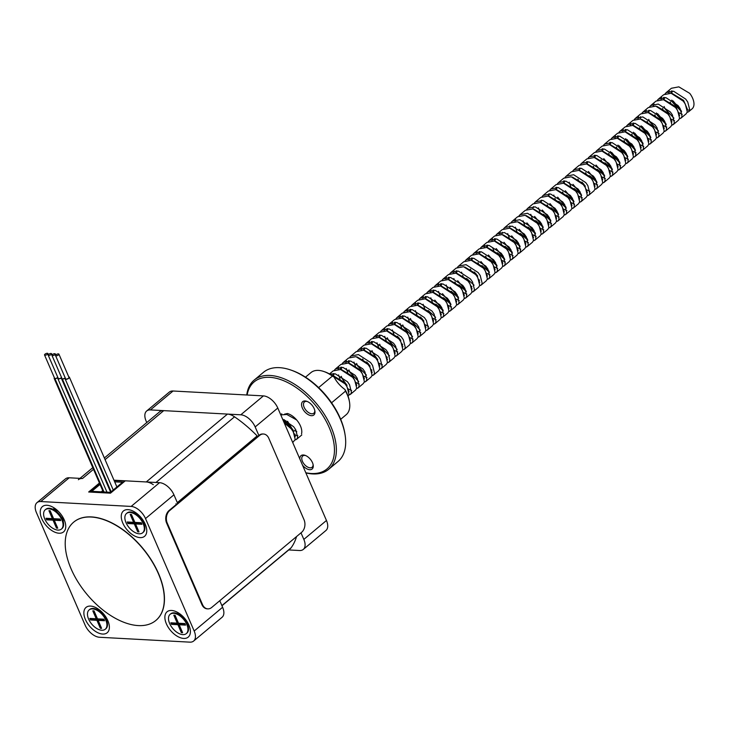 <?xml version="1.0" encoding="UTF-8"?>
<svg xmlns="http://www.w3.org/2000/svg" width="729" height="729" viewBox="0 0 729 729"><rect width="100%" height="100%" fill="white"/><g stroke="black" fill="none" stroke-linecap="round" stroke-linejoin="round"><path stroke-width="1.09" d="M257.692 436.471A15.099 8.511 -129.9 0 0 257.164 435.915A95.189 53.636 -129.9 0 0 234.528 416.815A15.099 8.511 -129.9 0 0 227.475 414.081L163.733 410.637A15.099 8.511 -129.9 0 0 159.587 411.839L104.365 457.985M221.953 605.753L290.352 548.591A15.099 8.511 -129.9 0 0 291.172 547.716A95.189 53.636 -129.9 0 0 296.566 536.544M176.464 504.34A15.099 8.511 -129.9 0 0 175.935 503.794M153.3 484.685A15.099 8.511 -129.9 0 0 146.247 481.951L113.979 480.211M36.997 502.636A13.733 7.737 50.1 0 1 40.76 501.543L131.129 506.427A13.733 7.737 50.1 0 1 145.508 518.565L194.178 631.022A13.733 7.737 50.1 0 1 193.632 641.046A13.733 7.737 50.1 0 1 189.859 642.149L99.499 637.264A13.733 7.737 50.1 0 1 85.111 625.127L36.45 512.669A13.733 7.737 50.1 0 1 36.997 502.636L65.428 478.889A13.733 7.737 50.1 0 1 69.191 477.787L82.505 478.506A15.099 8.511 -129.9 0 0 78.358 479.718M55.942 354.823A1.832 0.702 -23.4 0 0 55.559 355.579A1.832 0.702 -23.4 0 0 56.78 355.743A1.832 0.702 -23.4 0 0 58.53 354.877A1.832 0.702 -23.4 0 0 58.912 354.121A1.832 0.702 -23.4 0 0 57.691 353.957A1.832 0.702 -23.4 0 0 55.942 354.823M55.559 355.579L65.628 378.843A1.832 0.702 -23.4 0 0 66.849 379.007A1.832 0.702 -23.4 0 0 68.599 378.141A1.832 0.702 -23.4 0 0 68.982 377.385L58.912 354.121M65.419 378.36A2.287 0.875 -23.4 0 0 65.2 379.025A2.287 0.875 -23.4 0 0 66.731 379.235A2.287 0.875 -23.4 0 0 68.918 378.151A2.287 0.875 -23.4 0 0 69.401 377.203A2.287 0.875 -23.4 0 0 68.772 376.902M52.342 354.622A1.832 0.702 -23.4 0 0 51.959 355.378A1.832 0.702 -23.4 0 0 53.181 355.542A1.832 0.702 -23.4 0 0 54.93 354.686A1.832 0.702 -23.4 0 0 55.313 353.929A1.832 0.702 -23.4 0 0 54.092 353.765A1.832 0.702 -23.4 0 0 52.342 354.622M51.959 355.378L62.029 378.652A1.832 0.702 -23.4 0 0 63.25 378.816A1.832 0.702 -23.4 0 0 64.999 377.95A1.832 0.702 -23.4 0 0 65.163 377.786M65.236 377.959A2.178 0.838 156.6 0 1 62.384 379.071L111.081 491.82M111.154 491.765L62.384 379.071M61.819 378.169A2.287 0.875 -23.4 0 0 61.61 378.834A2.287 0.875 -23.4 0 0 62.32 379.135M48.597 354.422A1.832 0.702 -23.4 0 0 48.205 355.178A1.832 0.702 -23.4 0 0 49.426 355.342A1.832 0.702 -23.4 0 0 51.176 354.476A1.832 0.702 -23.4 0 0 51.568 353.729A1.832 0.702 -23.4 0 0 50.347 353.556A1.832 0.702 -23.4 0 0 48.597 354.422M48.205 355.178L58.274 378.442A1.832 0.702 -23.4 0 0 59.496 378.615A1.832 0.702 -23.4 0 0 61.245 377.75A1.832 0.702 -23.4 0 0 61.509 377.467M58.065 377.959A2.287 0.875 -23.4 0 0 57.855 378.624A2.287 0.875 -23.4 0 0 59.386 378.834A2.287 0.875 -23.4 0 0 61.573 377.759A2.287 0.875 -23.4 0 0 61.619 377.713M44.916 354.221A1.832 0.702 -23.4 0 0 44.533 354.977A1.832 0.702 -23.4 0 0 45.754 355.141A1.832 0.702 -23.4 0 0 47.503 354.285A1.832 0.702 -23.4 0 0 47.886 353.529A1.832 0.702 -23.4 0 0 46.665 353.365A1.832 0.702 -23.4 0 0 44.916 354.221M44.533 354.977L54.602 378.251A1.832 0.702 -23.4 0 0 55.823 378.415A1.832 0.702 -23.4 0 0 57.573 377.549A1.832 0.702 -23.4 0 0 57.791 377.321M104.001 491.993L54.957 378.67L103.901 491.993M57.864 377.504A2.178 0.838 156.6 0 1 54.957 378.67M54.393 377.759A2.287 0.875 -23.4 0 0 54.174 378.433A2.287 0.875 -23.4 0 0 54.894 378.734M288.739 549.939L299.519 550.523A13.733 7.737 -129.9 0 0 303.291 549.42L325.918 530.512A13.733 7.737 -129.9 0 0 326.464 520.488L277.795 408.03A13.733 7.737 -129.9 0 0 263.415 395.893L173.046 391.008A13.733 7.737 -129.9 0 0 169.283 392.111L146.657 411.01A13.733 7.737 -129.9 0 0 146.11 421.043L146.766 422.556M258.868 435.486L255.168 426.939A13.733 7.737 -129.9 0 0 240.789 414.801L150.42 409.917A13.733 7.737 -129.9 0 0 146.657 411.01M303.291 549.42A13.733 7.737 -129.9 0 0 303.838 539.396L300.995 532.835M166.394 623.842A16.503 9.304 50.1 0 1 177.275 612.223A16.503 9.304 50.1 0 1 188.875 625.054A16.503 9.304 50.1 0 1 189.604 626.976A16.503 9.304 50.1 0 1 182.897 638.358A16.503 9.304 50.1 0 1 166.394 623.842M180.163 614.073A7.782 4.383 -129.9 0 0 178.641 614.009M85.384 619.459A16.503 9.304 50.1 0 1 96.255 607.84A16.503 9.304 50.1 0 1 107.856 620.68A16.503 9.304 50.1 0 1 108.585 622.593A16.503 9.304 50.1 0 1 101.878 633.984A16.503 9.304 50.1 0 1 85.384 619.459M99.144 609.699A7.782 4.383 -129.9 0 0 97.622 609.635M41.753 518.638A16.503 9.304 50.1 0 1 52.625 507.019A16.503 9.304 50.1 0 1 64.225 519.85A16.503 9.304 50.1 0 1 64.954 521.773A16.503 9.304 50.1 0 1 58.256 533.154A16.503 9.304 50.1 0 1 41.753 518.638M55.513 508.869A7.782 4.383 -129.9 0 0 52.925 509.188M122.773 523.012A16.503 9.304 50.1 0 1 133.644 511.394A16.503 9.304 50.1 0 1 145.244 524.233A16.503 9.304 50.1 0 1 145.973 526.147A16.503 9.304 50.1 0 1 139.266 537.537A16.503 9.304 50.1 0 1 122.773 523.012M136.533 513.252A7.782 4.383 -129.9 0 0 135.011 513.189M177.639 503.356L173.939 494.809A13.733 7.737 50.1 0 0 159.56 482.671L125.279 480.821L110.489 493.178L88.674 492.002L99.436 483.008M219.766 600.714L222.609 607.266A13.733 7.737 50.1 0 1 222.063 617.29L193.632 641.046M107.063 620.935A7.782 4.383 -129.9 0 0 107.272 619.431M188.082 625.318A7.782 4.383 -129.9 0 0 188.292 623.805M144.451 524.488A7.782 4.383 -129.9 0 0 144.661 522.985M63.177 520.679A7.782 4.383 -129.9 0 0 63.642 518.601M91.134 492.13L92.073 491.346L110.462 492.339L122.527 482.261L114.681 481.833M101.258 491.847L102.725 490.617M100.046 484.421L90.824 492.121M114.143 480.593L124.859 481.176M89.266 492.029L99.6 483.4M126.819 513.252A12.584 7.09 50.1 0 1 127.101 512.997A12.584 7.09 50.1 0 1 130.555 511.986A12.584 7.09 50.1 0 1 132.979 512.487A12.584 7.09 50.1 0 1 144.779 526.611A12.584 7.09 50.1 0 1 143.239 532.307A12.584 7.09 50.1 0 1 142.939 532.534M139.203 533.801A12.584 7.09 50.1 0 1 127.375 525.245A12.584 7.09 50.1 0 1 126.518 513.48A12.584 7.09 50.1 0 1 129.972 512.469A12.584 7.09 50.1 0 1 141.8 521.035A12.584 7.09 50.1 0 1 142.656 532.79A12.584 7.09 50.1 0 1 139.203 533.801M128.45 522.046L128.787 522.802L135.175 523.149L138.647 531.104M135.548 523.951L141.936 524.288L141.262 522.739L134.874 522.392L131.439 514.446L130.19 514.382L133.626 522.329L127.238 521.982L127.912 523.531L134.3 523.878L137.745 531.824L138.984 531.897L135.548 523.951L136.414 523.222L141.59 523.495M131.402 514.446L134.5 521.6L133.626 522.329M128.787 522.802L127.912 523.531M135.175 523.149L134.3 523.878M138.61 531.104L137.745 531.824M170.449 614.073A12.584 7.09 50.1 0 1 170.732 613.818A12.584 7.09 50.1 0 1 174.185 612.816A12.584 7.09 50.1 0 1 176.609 613.317A12.584 7.09 50.1 0 1 188.41 627.432A12.584 7.09 50.1 0 1 186.87 633.136A12.584 7.09 50.1 0 1 186.569 633.364M182.833 634.622A12.584 7.09 50.1 0 1 171.005 626.065A12.584 7.09 50.1 0 1 170.149 614.301A12.584 7.09 50.1 0 1 173.602 613.299A12.584 7.09 50.1 0 1 185.43 621.855A12.584 7.09 50.1 0 1 186.287 633.619A12.584 7.09 50.1 0 1 182.833 634.622M172.08 622.876L172.409 623.632L178.796 623.978L182.277 631.925M179.179 624.771L185.567 625.117L184.893 623.559L178.505 623.222L175.069 615.267L173.821 615.203L177.256 623.149L170.868 622.803L171.543 624.361L177.931 624.698L181.366 632.654L182.614 632.717L179.179 624.771L180.045 624.042L185.221 624.325M175.033 615.267L178.131 622.42L177.256 623.149M172.409 623.632L171.543 624.361M178.796 623.978L177.931 624.698M182.241 631.925L181.366 632.654M45.562 509.544A12.584 7.09 50.1 0 1 45.836 509.289A12.584 7.09 50.1 0 1 49.29 508.277A12.584 7.09 50.1 0 1 51.723 508.778A12.584 7.09 50.1 0 1 63.523 522.903A12.584 7.09 50.1 0 1 61.974 528.598A12.584 7.09 50.1 0 1 61.673 528.826M57.946 530.092A12.584 7.09 50.1 0 1 46.109 521.527A12.584 7.09 50.1 0 1 45.262 509.771A12.584 7.09 50.1 0 1 48.715 508.76A12.584 7.09 50.1 0 1 60.543 517.326A12.584 7.09 50.1 0 1 61.4 529.081A12.584 7.09 50.1 0 1 57.946 530.092M47.194 518.337L47.522 519.094L53.91 519.44L57.381 527.395L56.479 528.115L57.728 528.188L54.283 520.233L60.671 520.579L60.006 519.03L53.618 518.684L50.173 510.737L53.235 517.891L52.37 518.62L45.982 518.273L46.656 519.823L53.044 520.169L56.479 528.115M54.283 520.233L55.158 519.504L60.334 519.786M47.522 519.094L46.656 519.823M53.91 519.44L53.044 520.169M50.173 510.737L48.925 510.664L52.37 518.62M51.723 508.778L56.525 510.428A6.634 3.736 50.1 0 1 58.457 511.448M62.257 516.178A6.634 3.736 50.1 0 1 62.749 517.882L63.523 522.903M89.43 609.699A12.584 7.09 50.1 0 1 89.713 609.444A12.584 7.09 50.1 0 1 93.166 608.433A12.584 7.09 50.1 0 1 95.59 608.934A12.584 7.09 50.1 0 1 107.391 623.058A12.584 7.09 50.1 0 1 105.851 628.753A12.584 7.09 50.1 0 1 105.55 628.981M101.814 630.248A12.584 7.09 50.1 0 1 89.986 621.691A12.584 7.09 50.1 0 1 89.129 609.927A12.584 7.09 50.1 0 1 92.583 608.915A12.584 7.09 50.1 0 1 104.411 617.481A12.584 7.09 50.1 0 1 105.268 629.236A12.584 7.09 50.1 0 1 101.814 630.248M91.07 618.493L91.398 619.249L97.786 619.595L101.258 627.551L100.356 628.27L101.595 628.343L98.16 620.388L104.548 620.734L103.873 619.185L97.486 618.839L94.05 610.893L92.802 610.829L96.237 618.775L89.849 618.429L90.524 619.978L96.911 620.324L100.356 628.27M98.16 620.388L99.026 619.668L104.201 619.942M94.014 610.893L97.112 618.046L96.237 618.775M91.398 619.249L90.524 619.978M97.786 619.595L96.911 620.324M284.219 422.875L291.181 428.752L293.249 431.696L295.227 439.496L292.73 442.539M295.063 440.015L296.557 439.332L297.678 437.446L295.701 429.645L293.632 426.711L282.588 419.093M280.783 414.938L286.779 414.455L296.676 419.968M281.768 413.826L280.756 414.874M332.424 375.818L344.999 383.791L347.059 386.734L349.045 394.535L348.116 396.239M348.872 395.054L350.376 394.371L351.487 392.484L349.51 384.684L347.451 381.741L335.349 373.868L329.827 374.15M330.802 374.733L331.112 373.777M329.481 373.959L333.135 370.906L340.589 369.485L352.69 377.367L354.75 380.31L356.727 388.11L355.615 389.997L350.376 394.371M356.563 388.63L358.057 387.946L359.178 386.06L357.201 378.26L355.132 375.317L343.04 367.443L335.586 368.856L334.483 370.031M333.053 373.594L332.889 375.909M340.088 379.208L338.566 374.916M338.292 369.22L338.803 367.352M335.586 368.856L340.826 364.482L348.28 363.06L360.372 370.943L362.441 373.886L364.418 381.686L363.297 383.572L358.057 387.946M364.254 382.206L365.748 381.522L366.869 379.636L364.883 371.836L362.823 368.892L350.731 361.019L343.268 362.431L342.174 363.607M340.744 367.179L340.58 369.485L341.363 367.197M347.779 372.783L346.257 368.491M345.983 362.796L346.485 360.928M343.268 362.431L348.508 358.057L355.962 356.645L368.063 364.518L370.122 367.462L372.109 375.262L370.988 377.148L365.748 381.522M371.936 375.781L373.439 375.098L374.551 373.212L372.574 365.411L370.514 362.468L358.413 354.595L350.959 356.016L349.865 357.183M348.426 360.755L348.262 363.06M355.46 366.359L353.939 362.067M350.959 356.016L356.199 351.633L363.653 350.221L375.745 358.094L377.813 361.037L379.791 368.838L378.67 370.724L373.439 375.098M379.627 369.357L381.121 368.674L382.242 366.787L380.265 358.987L378.196 356.053L366.104 348.17L358.65 349.592L357.547 350.758M361.356 349.947L361.866 348.079M358.65 349.592L363.889 345.209L371.343 343.796L383.436 351.67L385.495 354.613L387.482 362.413L386.361 364.3L381.121 368.674M387.318 362.933L388.812 362.249L389.933 360.363L387.946 352.563L385.887 349.628L373.786 341.746L366.332 343.168L365.238 344.334M363.807 347.906L363.643 350.212M369.038 343.523L369.548 341.655M366.332 343.168L371.571 338.785L379.025 337.372L391.127 345.245L393.186 348.189L395.164 355.989L394.052 357.875L388.812 362.249M395 356.508L396.494 355.825L397.615 353.948L395.637 346.147L393.569 343.204L381.477 335.322L374.023 336.743L372.92 337.91M371.489 341.482L371.325 343.787M378.524 347.095L377.002 342.794M376.729 337.108L377.239 335.231M374.023 336.743L379.262 332.36L386.716 330.948L398.809 338.821L400.877 341.764L402.855 349.565L401.734 351.451L396.494 355.825M402.69 350.084L404.185 349.401L405.306 347.523L403.319 339.723L401.26 336.78L389.168 328.897L381.714 330.319L380.611 331.485M379.18 335.058L379.016 337.372L379.8 335.085M386.215 340.671L384.693 336.37M384.42 330.684L384.921 328.806M381.714 330.319L386.944 325.936L394.407 324.523L406.5 332.397L408.559 335.34L410.545 343.14L409.425 345.027L404.185 349.401M410.372 343.66L411.876 342.985L412.988 341.099L411.01 333.299L408.951 330.355L396.849 322.473L389.395 323.895L388.302 325.061M386.862 328.633L386.707 330.948M393.906 334.247L392.375 329.955M392.102 324.259L392.612 322.391M389.395 323.895L394.635 319.521L402.089 318.099L414.19 325.972L416.25 328.916L418.227 336.716L417.116 338.602L411.876 342.985M418.063 337.235L419.558 336.561L420.679 334.675L418.701 326.874L416.633 323.931L404.54 316.058L397.086 317.47L395.984 318.637M394.553 322.209L394.389 324.523L395.182 322.236M401.588 327.822L400.066 323.53M399.793 317.835L400.303 315.967M397.086 317.47L402.326 313.096L409.78 311.675L421.872 319.557L423.941 322.491L425.918 330.292L424.797 332.178L419.558 336.561M425.754 330.811L427.249 330.137L428.37 328.25L426.383 320.45L424.324 317.507L412.231 309.634L404.768 311.046L403.675 312.212M402.244 315.785L402.08 318.099L402.864 315.812M409.279 321.398L407.757 317.106M407.484 311.411L407.985 309.543M404.768 311.046L410.008 306.672L417.462 305.251L429.563 313.133L431.623 316.067L433.609 323.867L432.488 325.754L427.249 330.137M433.436 324.396L434.94 323.712L436.051 321.826L434.074 314.026L432.015 311.083L419.913 303.209L412.459 304.622L411.366 305.788M409.926 309.36L409.762 311.675M416.97 314.974L415.439 310.682M415.166 304.986L415.676 303.118M412.459 304.622L417.699 300.248L425.153 298.826L437.245 306.709L439.314 309.652L441.291 317.452L440.17 319.329L434.94 323.712M441.127 317.972L442.621 317.288L443.742 315.402L441.765 307.602L439.696 304.658L427.604 296.785L420.15 298.197L419.047 299.364M417.617 302.936L417.453 305.251M424.652 308.549L423.13 304.257M422.856 298.562L423.367 296.694M420.15 298.197L425.39 293.823L432.844 292.402L444.936 300.284L447.005 303.228L448.982 311.028L447.861 312.914L442.621 317.288M448.818 311.547L450.312 310.864L451.433 308.978L449.447 301.177L447.387 298.234L435.286 290.361L427.832 291.773L426.738 292.949M425.308 296.512L425.144 298.826L425.927 296.539M432.343 302.125L430.821 297.833M430.547 292.138L431.049 290.27M427.832 291.773L433.072 287.399L440.526 285.978L452.627 293.86L454.686 296.803L456.673 304.604L455.552 306.49L450.312 310.864M456.5 305.123L457.994 304.44L459.115 302.553L457.138 294.753L455.069 291.81L442.977 283.936L435.523 285.349L434.429 286.524M432.99 290.096L432.826 292.402L433.618 290.115M440.024 295.701L438.503 291.409M438.229 285.713L438.74 283.845M435.523 285.349L440.763 280.975L448.217 279.562L460.309 287.436L462.377 290.379L464.355 298.179L463.234 300.066L457.994 304.44M464.191 298.699L465.685 298.015L466.806 296.129L464.829 288.329L462.76 285.385L450.668 277.512L443.214 278.934L442.111 280.1M440.68 283.672L440.516 285.978M447.715 289.276L446.194 284.984M445.92 279.289L446.421 277.421M443.214 278.934L448.444 274.551L455.907 273.138L468 281.011L470.059 283.955L472.046 291.755L470.925 293.641L465.685 298.015M471.873 292.274L473.376 291.591L474.488 289.705L472.51 281.904L470.451 278.97L458.35 271.088L450.896 272.509L449.802 273.676M448.362 277.248L448.207 279.553L448.991 277.275M454.295 280.073L453.875 278.56M453.602 272.865L454.112 270.997M450.896 272.509L456.135 268.126L463.589 266.714L475.691 274.587L477.75 277.53L479.728 285.331L478.616 287.217L473.376 291.591M479.564 285.85L481.058 285.167L482.179 283.28L480.201 275.48L478.133 272.546L466.041 264.663L458.587 266.085L457.484 267.251M456.053 270.823L455.889 273.129L456.682 270.851M461.986 273.648L461.566 272.136M458.587 266.085L463.826 261.702L471.28 260.289L483.373 268.163L485.441 271.106L487.419 278.906L486.298 280.793L481.058 285.167M487.254 279.426L488.749 278.742L489.87 276.865L487.883 269.065L485.824 266.121L473.732 258.239L466.268 259.661L465.175 260.827M468.984 260.025L469.485 258.148M466.268 259.661L471.508 255.278L478.971 253.865L491.064 261.738L493.123 264.682L495.109 272.482L493.989 274.368L488.749 278.742M494.936 273.001L496.44 272.318L497.552 270.441L495.574 262.64L493.515 259.697L481.413 251.815L473.959 253.236L472.866 254.403M471.426 257.975L471.271 260.289M476.666 253.601L477.176 251.724M473.959 253.236L479.199 248.853L486.653 247.441L498.745 255.314L500.814 258.257L502.791 266.058L501.68 267.944L496.44 272.318M502.627 266.577L504.122 265.903L505.243 264.016L503.265 256.216L501.197 253.273L489.104 245.391L481.65 246.812L480.548 247.978M479.117 251.551L478.953 253.865M484.357 247.177L484.867 245.308M481.65 246.812L486.89 242.438L494.344 241.017L506.436 248.899L508.505 251.833L510.482 259.633L509.361 261.52L504.122 265.903M510.318 260.153L511.813 259.478L512.934 257.592L510.947 249.792L508.888 246.849L496.795 238.975L489.332 240.388L488.239 241.554M486.808 245.126L486.644 247.441L487.428 245.154M492.048 240.752L492.549 238.884M489.332 240.388L494.572 236.014L502.026 234.592L514.127 242.475L516.187 245.409L518.173 253.209L517.052 255.095L511.813 259.478M518 253.728L519.504 253.054L520.615 251.168L518.638 243.368L516.569 240.424L504.477 232.551L497.023 233.963L495.93 235.13M494.49 238.702L494.326 241.017M499.729 234.328L500.24 232.46M497.023 233.963L502.263 229.589L509.717 228.168L521.809 236.05L523.878 238.984L525.855 246.794L524.734 248.671L519.504 253.054M525.691 247.313L527.185 246.63L528.306 244.744L526.329 236.943L524.26 234L512.168 226.127L504.714 227.539L503.611 228.706M502.181 232.278L502.017 234.592M509.216 237.891L507.694 233.599M504.714 227.539L509.954 223.165L517.408 221.744L529.5 229.626L531.559 232.569L533.546 240.37L532.425 242.247L527.185 246.63M533.382 240.889L534.876 240.206L535.997 238.319L534.011 230.519L531.951 227.576L519.85 219.702L512.396 221.115L511.302 222.281M509.872 225.853L509.708 228.168M516.907 231.467L515.376 227.175M515.102 221.479L515.613 219.611M512.396 221.115L517.636 216.741L525.09 215.319L537.191 223.202L539.25 226.145L541.228 233.945L540.116 235.832L534.876 240.206M541.064 234.465L542.558 233.781L543.679 231.895L541.702 224.095L539.633 221.151L527.541 213.278L520.087 214.69L518.984 215.866M524.588 225.042L523.067 220.75M520.087 214.69L525.327 210.317L532.781 208.895L544.873 216.777L546.941 219.721L548.919 227.521L547.798 229.407L542.558 233.781M548.755 228.04L550.249 227.357L551.37 225.471L549.384 217.67L547.324 214.727L535.232 206.854L527.769 208.266L526.675 209.442M532.279 218.618L530.758 214.326M527.778 208.266L533.008 203.892L540.471 202.48L552.564 210.353L554.623 213.296L556.61 221.097L555.489 222.983L550.249 227.357M556.437 221.616L557.94 220.933L559.052 219.046L557.074 211.246L555.015 208.303L542.914 200.429L535.46 201.851L534.366 203.017M539.97 212.194L538.439 207.902M535.46 201.851L540.699 197.468L548.153 196.055L560.255 203.929L562.314 206.872L564.292 214.672L563.18 216.559L557.94 220.933M564.128 215.192L565.622 214.508L566.743 212.622L564.765 204.822L562.697 201.887L550.605 194.005L543.151 195.427L542.048 196.593M543.151 195.427L548.39 191.044L555.844 189.631L567.937 197.504L570.005 200.448L571.983 208.248L570.862 210.134L565.622 214.508M571.818 208.767L573.313 208.084L574.434 206.198L572.447 198.397L570.388 195.463L558.296 187.581L550.832 189.002L549.739 190.169M554.231 196.566L553.821 195.053M550.832 189.002L556.072 184.619L563.526 183.207L575.628 191.08L577.687 194.023L579.673 201.824L578.553 203.71L573.313 208.084M579.5 202.343L581.004 201.66L582.116 199.782L580.138 191.982L578.079 189.039L565.977 181.157L558.523 182.578L557.43 183.744M555.99 187.317L555.826 189.622M558.523 182.578L563.763 178.195L571.217 176.782L583.309 184.656L585.378 187.599L587.355 195.399L586.234 197.286L581.004 201.66M587.191 195.919L588.686 195.235L589.807 193.358L587.829 185.558L585.761 182.614L573.668 174.732L566.214 176.154L565.112 177.32M563.681 180.892L563.517 183.207L564.301 180.92M570.716 186.506L569.194 182.204M566.214 176.154L571.454 171.771L578.908 170.358L591 178.231L593.069 181.175L595.046 188.975L593.925 190.861L588.686 195.235M594.882 189.494L596.377 188.82L597.498 186.934L595.511 179.134L593.452 176.19L581.35 168.308L573.896 169.729L572.803 170.896M573.896 169.729L579.136 165.355L586.59 163.934L598.691 171.816L600.751 174.75L602.728 182.551L601.616 184.437L596.377 188.82M602.564 183.07L604.059 182.396L605.179 180.51L603.202 172.709L601.133 169.766L589.041 161.893L581.587 163.305L580.494 164.472M581.587 163.305L586.827 158.931L594.281 157.51L606.373 165.392L608.442 168.326L610.419 176.126L609.298 178.013L604.059 182.396M610.255 176.646L611.749 175.971L612.87 174.085L610.884 166.285L608.824 163.342L596.732 155.468L589.278 156.881L588.175 158.047M586.745 161.619L586.581 163.934M589.278 156.881L594.509 152.507L601.972 151.085L614.064 158.968L616.123 161.902L618.11 169.711L616.989 171.588L611.749 175.971M617.937 170.231L619.44 169.547L620.552 167.661L618.575 159.861L616.515 156.917L604.414 149.044L596.96 150.456L595.866 151.623M594.427 155.195L594.272 157.51M596.96 150.456L602.2 146.082L609.654 144.661L621.755 152.543L623.814 155.487L625.792 163.287L624.68 165.164L619.44 169.547M625.628 163.806L627.122 163.123L628.243 161.237L626.266 153.436L624.197 150.493L612.105 142.62L604.651 144.032L603.548 145.199M602.118 148.771L601.954 151.085L602.746 148.798M604.651 144.032L609.891 139.658L617.345 138.237L629.437 146.119L631.505 149.062L633.483 156.863L632.362 158.749L627.122 163.123M633.319 157.382L634.813 156.699L635.934 154.812L633.948 147.012L631.888 144.069L619.796 136.195L612.333 137.608L611.239 138.783M609.809 142.355L609.644 144.661M615.048 137.972L615.549 136.104M612.333 137.608L617.572 133.234L625.035 131.821L637.128 139.695L639.187 142.638L641.174 150.438L640.053 152.325L634.813 156.699M641.001 150.958L642.504 150.274L643.616 148.388L641.638 140.588L639.579 137.644L627.478 129.771L620.024 131.184L618.93 132.359M617.49 135.931L617.326 138.237L618.119 135.949M622.73 131.548L623.24 129.68M620.024 131.184L625.263 126.81L632.717 125.397L644.81 133.27L646.878 136.214L648.856 144.014L647.744 145.9L642.504 150.274M648.692 144.533L650.186 143.85L651.307 141.964L649.329 134.163L647.261 131.22L635.169 123.347L627.715 124.768L626.612 125.935M625.181 129.507L625.017 131.812L625.81 129.525M630.421 125.124L630.931 123.256M627.715 124.768L632.954 120.385L640.408 118.973L652.501 126.846L654.569 129.789L656.547 137.59L655.426 139.476L650.186 143.85M656.382 138.109L657.877 137.426L658.998 135.539L657.011 127.739L654.952 124.805L642.85 116.922L635.396 118.344L634.303 119.51M632.872 123.083L632.708 125.388L633.492 123.11M638.112 118.699L638.613 116.831M635.396 118.344L640.636 113.961L648.09 112.548L660.192 120.422L662.251 123.365L664.237 131.165L663.117 133.052L657.877 137.426M664.064 131.685L665.559 131.001L666.68 129.115L664.702 121.315L662.634 118.38L650.541 110.498L643.087 111.92L641.994 113.086M640.554 116.658L640.39 118.964M645.794 112.275L646.304 110.407M643.087 111.92L648.327 107.537L655.781 106.124L667.873 113.997L669.942 116.941L671.919 124.741L670.798 126.627L665.559 131.001M671.755 125.26L673.25 124.577L674.371 122.7L672.393 114.9L670.325 111.956L658.232 104.074L650.778 105.495L649.676 106.662M653.485 105.86L653.986 103.983M650.778 105.495L656.009 101.112L663.472 99.7L675.564 107.573L677.624 110.516L679.61 118.317L678.489 120.203L673.25 124.577M679.437 118.836L680.941 118.162L682.062 116.275L680.075 108.475L678.016 105.532L665.914 97.65L658.46 99.071L657.367 100.237M661.167 99.436L661.677 97.558M658.46 99.071L663.7 94.697L671.154 93.276L683.255 101.149L685.315 104.092L687.292 111.892L686.18 113.779L680.941 118.162M687.128 112.412L688.623 111.737L689.743 109.851L687.766 102.051L685.697 99.108L673.605 91.225L666.151 92.647L665.048 93.813M663.618 97.385L663.454 99.7M688.623 111.737L692.058 108.867A14.525 8.192 -129.9 0 0 692.55 98.05A14.525 8.192 -129.9 0 0 689.752 93.376L678.845 86.851L671.391 88.273L666.151 92.647M668.857 93.011L669.368 91.143M295.072 434.311L294.379 433.883M286.278 424.178L285.167 421.389M351.633 390.507L348.189 388.922M359.315 384.083L355.88 382.497M367.006 377.658L363.571 376.073M371.945 370.077L371.252 369.649M363.151 359.935L362.714 358.978M382.379 364.81L378.943 363.224M370.842 353.519L369.731 350.731M387.318 357.228L386.625 356.8M397.752 351.97L394.316 350.376M402.69 344.38L402.007 343.951M413.133 339.122L409.689 337.527M420.815 332.697L417.38 331.103M428.506 326.273L425.071 324.687M436.197 319.849L432.753 318.263M443.879 313.424L440.444 311.839M434.794 300.084L442.895 309.789M451.57 307L448.125 305.415M442.476 293.659L450.577 303.364M459.252 300.576L455.816 298.99M450.167 287.235L458.268 296.94M466.943 294.151L463.507 292.566M455.406 282.852L454.969 281.895M471.882 286.57L471.189 286.142M463.088 276.437L462.66 275.471M479.573 280.146L478.88 279.717M470.779 270.012L470.342 269.047M490.006 274.888L486.571 273.293M478.47 263.588L478.033 262.622M480.912 261.538L489.013 271.252M497.697 268.463L494.253 266.869M486.152 257.164L485.724 256.198M505.379 262.039L501.944 260.444M493.843 250.74L492.731 247.951M496.294 248.689L504.395 258.403M513.07 255.615L509.635 254.02M501.525 244.315L500.422 241.527M503.976 242.265L512.077 251.979M520.752 249.19L517.317 247.605M511.667 235.85L519.768 245.555M528.443 242.766L525.008 241.181M519.349 229.425L527.45 239.13M536.134 236.342L532.689 234.756M527.04 223.001L535.141 232.706M543.816 229.917L540.38 228.332M534.731 216.577L542.832 226.282M551.507 223.493L548.071 221.908M542.412 210.152L550.513 219.857M559.198 217.069L555.753 215.483M547.652 205.778L547.224 204.813M550.103 203.728L558.204 213.433M566.88 210.645L563.444 209.059M555.343 199.354L554.906 198.388M557.794 197.304L565.895 207.018M574.57 204.22L571.135 202.635M563.034 192.93L562.597 191.964M565.476 190.88L573.577 200.593M582.261 197.805L578.817 196.21M589.943 191.381L586.508 189.786M578.407 180.081L577.969 179.115M597.634 184.956L594.19 183.362M586.089 173.657L585.66 172.691M588.54 171.607L596.641 181.321M605.316 178.532L601.881 176.937M593.78 167.233L593.342 166.267M613.007 172.108L609.572 170.522M601.471 160.808L601.033 159.842M603.913 158.767L612.014 168.472M620.698 165.683L617.253 164.098M609.152 154.384L608.724 153.418M611.604 152.343L619.705 162.048M628.38 159.259L624.944 157.674M616.843 147.96L616.406 147.003M619.295 145.918L627.396 155.623M636.071 152.835L632.635 151.249M624.534 141.535L624.097 140.579M626.976 139.494L635.077 149.199M643.762 146.411L640.317 144.825M632.216 135.111L631.788 134.154M634.667 133.07L642.768 142.775M651.444 139.986L648.008 138.401M639.907 128.696L639.47 127.73M659.134 133.562L655.69 131.976M647.589 122.272L647.161 121.306M666.816 127.138L663.381 125.552M655.28 115.847L654.842 114.881M657.731 113.797L665.832 123.511M674.507 120.722L671.072 119.128M662.971 109.423L662.533 108.457M682.198 114.298L678.754 112.703M670.653 102.999L670.224 102.033M673.104 100.948L681.205 110.662M687.438 109.97A14.525 8.192 -129.9 0 0 689.725 109.933M671.928 90.988L671.163 93.276M671.81 100.101L672.858 102.634L681.624 111.747M664.119 106.525L665.176 109.058L673.942 118.171M656.428 112.949L657.485 115.483L666.251 124.586M648.865 110.261L648.099 112.548M648.746 119.365L649.794 121.907L658.569 131.01M641.055 125.789L642.112 128.331L650.879 137.435M633.373 132.213L634.421 134.756L643.188 143.859M625.682 138.638L626.74 141.171L635.506 150.283M617.992 145.062L619.049 147.595L627.815 156.708M610.428 142.374L609.654 144.661M610.31 151.486L611.358 154.019L620.124 163.132M605.024 162.804L612.442 169.556M597.333 169.228L604.751 175.981M587.364 161.647L586.599 163.934M589.652 175.653L597.069 182.405M579.683 168.071L578.908 170.358M581.961 182.077L585.351 186.168M574.27 188.501L581.687 195.254M566.588 194.925L574.005 201.669M556.619 187.344L555.844 189.631M558.897 201.35L566.315 208.093M548.928 193.768L548.153 196.055M551.215 207.774L558.624 214.517M541.246 200.193L540.471 202.48M543.524 214.189L550.942 220.942M533.555 206.608L532.781 208.904M535.833 220.614L543.251 227.366M528.151 227.038L535.569 233.79M520.46 233.462L527.878 240.215M512.769 239.887L520.187 246.639M505.088 246.311L512.505 253.063M495.119 238.729L494.344 241.017M497.397 252.735L504.814 259.488M489.715 259.159L497.123 265.912M482.024 265.584L489.441 272.336M472.055 258.002L471.28 260.289M474.333 272.008L477.723 276.1M466.651 278.432L474.06 285.176M458.96 284.857L466.378 291.6M451.269 291.272L458.687 298.024M441.3 283.69L440.535 285.987M443.587 297.696L451.005 304.449M435.896 304.121L443.314 310.873M428.205 310.545L435.623 317.297M418.246 302.963L417.471 305.251M420.524 316.969L423.913 321.07M410.555 309.388L409.78 311.675M410.427 318.5L411.484 321.033L420.25 330.146M402.745 324.924L403.793 327.458L412.559 336.57M397.46 336.242L400.85 340.334M387.491 328.661L386.716 330.948M387.363 337.773L388.42 340.306L397.187 349.419M379.681 344.197L380.729 346.731L389.505 355.834M372.118 341.509L371.343 343.796M371.99 350.613L373.048 353.155L377.786 359.607M364.427 347.933L363.653 350.221M366.705 361.939L370.095 366.031M356.618 363.461L357.666 365.994L366.441 375.107M349.054 360.773L348.28 363.069M348.927 369.885L349.984 372.419L358.75 381.531M341.245 376.31L342.293 378.843L347.031 385.304M333.682 373.622L332.907 375.909M287.426 421.28L288.484 423.813L293.222 430.265M672.311 91.025L671.701 93.403M672.922 100.83L681.114 110.671M687.329 109.104L683.583 100.356L672.348 93.585M664.62 97.449L664.019 99.827M679.638 115.528L675.892 106.771L664.657 100.01M657.549 113.669L665.741 123.511M671.956 121.953L668.211 113.195L656.975 106.434M649.247 110.289L648.637 112.676M664.265 128.368L660.52 119.62L649.284 112.849M642.176 126.518L650.368 136.359M656.574 134.792L652.838 126.044L641.593 119.274M633.865 123.137L633.264 125.525M634.485 132.942L642.677 142.784M648.892 141.216L645.147 132.468L633.911 125.698M626.184 129.562L625.573 131.949M641.201 147.641L637.456 138.893L626.22 132.122M618.493 135.986L617.891 138.373M619.112 145.791L627.304 155.632M633.51 154.065L629.774 145.317L618.538 138.546M610.811 142.41L610.2 144.789M625.828 160.489L622.083 151.741L610.847 144.971M603.12 148.834L602.519 151.213M603.74 158.64L611.932 168.481M618.137 166.914L614.392 158.166L603.156 151.395M595.429 155.259L594.828 157.637M596.049 165.064L604.241 174.905M610.455 173.338L606.71 164.59L595.475 157.819M587.747 161.683L587.137 164.061M588.367 171.488L596.559 181.33M602.765 179.762L599.019 171.014L587.784 164.244M580.056 168.107L579.455 170.486M595.074 186.187L591.337 177.439L580.093 170.668M572.985 184.337L581.177 194.178M587.392 192.611L583.647 183.854L572.411 177.092M564.683 180.947L564.073 183.334M565.303 190.752L573.495 200.593M579.701 199.035L575.956 190.278L564.72 183.517M556.992 187.371L556.391 189.759M557.612 197.176L565.804 207.018M572.01 205.45L568.274 196.702L557.038 189.932M549.311 193.796L548.7 196.183M549.921 203.601L558.113 213.442M564.328 211.875L560.583 203.127L549.347 196.356M541.62 200.22L541.018 202.607M542.239 210.025L550.431 219.866M556.637 218.299L552.892 209.551L541.656 202.78M534.548 216.449L542.859 226.355M548.955 224.723L545.21 215.975L533.974 209.205M526.857 222.874L535.05 232.715M541.264 231.148L537.519 222.4L526.283 215.629M519.176 229.298L527.368 239.139M533.573 237.572L529.828 228.824L518.592 222.053M525.891 243.996L522.146 235.248L510.911 228.478M518.201 250.421L514.455 241.673L503.22 234.902M495.492 238.766L494.891 241.144M496.112 248.571L504.304 258.412M510.51 256.845L506.773 248.097L495.529 241.326M487.801 245.19L487.2 247.568M488.421 254.995L496.613 264.837M502.828 263.269L499.083 254.521L487.847 247.751M480.119 251.614L479.518 253.993M495.137 269.694L491.392 260.936L480.156 254.175M472.428 258.03L471.827 260.417M487.446 276.118L483.71 267.361L472.474 260.599M479.764 282.533L476.019 273.785L464.783 267.014M457.056 270.878L456.454 273.266M457.675 280.683L465.867 290.525M472.073 288.957L468.328 280.209L457.092 273.439M449.365 277.302L448.763 279.69M464.391 295.382L460.646 286.634L449.41 279.863M441.683 283.727L441.072 286.114M456.7 301.806L452.955 293.058L441.719 286.287M433.992 290.151L433.391 292.539M449.009 308.23L445.273 299.482L434.028 292.712M426.301 296.575L425.7 298.954M441.327 314.655L437.582 305.907L426.347 299.136M418.619 303L418.009 305.378M433.637 321.079L429.891 312.331L418.656 305.56M410.928 309.424L410.327 311.802M425.946 327.503L422.209 318.755L410.974 311.985M403.246 315.848L402.636 318.227M418.264 333.928L414.519 325.18L403.283 318.409M395.555 322.273L394.954 324.651M410.573 340.352L406.828 331.604L395.592 324.833M387.864 328.688L387.263 331.075M402.891 346.776L399.146 338.019L387.91 331.258M380.183 335.112L379.572 337.5M395.2 353.201L391.455 344.443L380.219 337.682M372.492 341.536L371.89 343.924M387.509 359.616L383.773 350.868L372.528 344.097M364.801 347.961L364.199 350.348M379.827 366.04L376.082 357.292L364.846 350.521M372.136 372.464L368.391 363.716L357.155 356.946M349.428 360.809L348.827 363.197M364.445 378.889L360.709 370.141L349.473 363.37M341.737 367.234L341.136 369.612M356.763 385.313L353.018 376.565L341.783 369.794M334.055 373.658L333.454 376.036M349.073 391.737L345.327 382.989L334.092 376.219M294.543 430.32L296.739 431.841M295.263 436.698L291.518 427.95L283.955 422.264M671.309 90.961L671.145 93.276M284.483 414.19L287.445 413.498A14.525 8.192 50.1 0 1 300.448 425.946A14.525 8.192 50.1 0 1 301.524 433.883M285.777 420.615L288.766 426.183M292.156 430.028L293.951 431.522M295.527 430.748L296.676 431.504M302.344 408.003A8.693 4.903 50.1 0 1 306.745 401.296A8.693 4.903 50.1 0 1 314.181 408.632A8.693 4.903 50.1 0 1 314.901 411.056A8.693 4.903 50.1 0 1 310.408 415.53A8.693 4.903 50.1 0 1 302.344 408.003M307.328 401.524A7.326 4.128 -129.9 0 0 304.43 401.971A7.326 4.128 -129.9 0 0 304.148 407.329A7.326 4.128 -129.9 0 0 313.825 413.206A7.326 4.128 -129.9 0 0 314.782 410.436M290.634 369.968L291.746 370.35A56.744 31.976 50.1 0 1 340.243 418.246A56.744 31.976 50.1 0 1 344.954 434.028L345.136 435.195A58.12 32.75 -129.9 0 0 340.306 419.02A58.12 32.75 -129.9 0 0 290.634 369.968A58.12 32.75 -129.9 0 0 263.479 372.309L254.166 380.091A58.12 32.75 50.1 0 1 330.993 426.802A58.12 32.75 50.1 0 1 328.697 469.285A58.12 32.75 50.1 0 1 305.87 472.893M328.697 469.285L338.01 461.503A58.12 32.75 -129.9 0 0 345.136 435.195M305.797 472.747A56.744 31.976 -129.9 0 0 329.189 427.476A56.744 31.976 -129.9 0 0 282.961 380.429A56.744 31.976 -129.9 0 0 247.14 395.009M299.847 458.978A8.693 4.903 50.1 0 1 305.05 455.333A8.693 4.903 50.1 0 1 312.477 462.669A8.693 4.903 50.1 0 1 313.197 465.084A8.693 4.903 50.1 0 1 310.025 469.722A8.693 4.903 50.1 0 1 302.508 465.138M305.633 455.552A7.326 4.128 -129.9 0 0 302.735 456.008A7.326 4.128 -129.9 0 0 302.444 461.357A7.326 4.128 -129.9 0 0 312.121 467.243A7.326 4.128 -129.9 0 0 313.078 464.473M291.846 428.351L287.627 421.398M332.378 376.118A27.456 15.473 -129.9 0 0 323.785 371.489L324.897 371.863A26.08 14.698 50.1 0 1 334.028 377.002L332.378 376.118L318.619 387.609M334.028 377.002A20.594 11.6 -129.9 0 0 344.926 389.459L345.519 391.136L331.577 402.791M297.833 435.705L294.871 435.177M284.474 419.758L284.283 422.911M344.926 389.459A26.08 14.698 50.1 0 1 349.355 401.141L349.537 402.299A27.456 15.473 -129.9 0 0 345.519 391.136M340.689 419.303L346.166 414.728A27.456 15.473 -129.9 0 0 349.537 402.299M323.785 371.489A27.456 15.473 -129.9 0 0 310.955 372.592L305.478 377.166M284.438 419.749A9.149 5.158 -129.9 0 0 284.365 420.287M246.748 394.99A58.12 32.75 50.1 0 1 254.166 380.091M73.757 522.082A64.07 36.104 50.1 0 1 73.829 522.028A64.07 36.104 50.1 0 1 158.53 573.541A64.07 36.104 50.1 0 1 155.988 620.352A64.07 36.104 50.1 0 1 155.915 620.406M158.384 573.668A64.07 36.104 -129.9 0 0 73.684 522.146A64.07 36.104 -129.9 0 0 71.132 568.948A64.07 36.104 -129.9 0 0 155.842 620.47A64.07 36.104 -129.9 0 0 158.384 573.668M263.178 434.01A9.149 6.698 93.1 0 0 262.868 433.983A9.149 6.698 93.1 0 0 259.014 435.359L169.082 510.51A9.149 6.698 93.1 0 0 166.64 523.112L201.878 604.541A9.149 6.698 93.1 0 0 207.191 608.833A9.149 6.698 93.1 0 0 207.501 608.843M304.039 519.741L268.801 438.302A9.149 6.698 93.1 0 0 263.488 434.01A9.149 6.698 93.1 0 0 259.642 435.395L169.711 510.537A9.149 6.698 93.1 0 0 167.26 523.14L202.507 604.578A9.149 6.698 93.1 0 0 207.811 608.87A9.149 6.698 93.1 0 0 211.665 607.485L301.596 532.343A9.149 6.698 93.1 0 0 304.039 519.741M82.505 478.506L93.503 469.312M105.076 459.644L163.733 410.637M146.247 481.951L227.475 414.081M155.951 482.47L234.528 416.815M177.329 502.627L257.164 435.915M221.889 605.608L291.172 547.716M150.42 409.917L173.046 391.008M240.789 414.801L263.415 395.893M255.168 426.939L277.795 408.03M303.838 539.396L326.464 520.488M173.939 494.809L145.508 518.565M159.56 482.671L131.129 506.427M222.609 607.266L194.178 631.022M69.191 477.787L40.76 501.543M259.014 435.359L259.642 435.395M169.082 510.51L169.711 510.537M166.64 523.112L167.26 523.14M201.878 604.541L202.507 604.578M79.971 478.37L92.793 467.654M65.2 379.025L113.241 490.025M69.401 377.203L116.904 486.963M61.61 378.834L110.653 492.184M55.313 353.929L55.778 354.987M57.855 378.624L106.981 492.157M51.568 353.729L52.078 354.905M54.174 378.433L103.308 491.957M47.886 353.529L48.378 354.649M127.101 512.997L126.518 513.48M143.239 532.307L142.656 532.79M137.562 514.063L132.979 512.487M144.041 521.827L144.779 526.611M170.732 613.818L170.149 614.301M186.87 633.136L186.287 633.619M181.193 614.884L176.609 613.317M187.672 622.648L188.41 627.432M45.836 509.289L45.262 509.771M55.568 508.915L54.557 509.753M63.587 519.495L63.068 519.941M61.974 528.598L61.4 529.081M89.713 609.444L89.129 609.927M105.851 628.753L105.268 629.236M100.174 610.51L95.59 608.934M106.653 618.274L107.391 623.058M296.557 439.332L301.797 434.958M262.868 433.983L263.488 434.01M207.191 608.833L207.811 608.87"/></g></svg>
